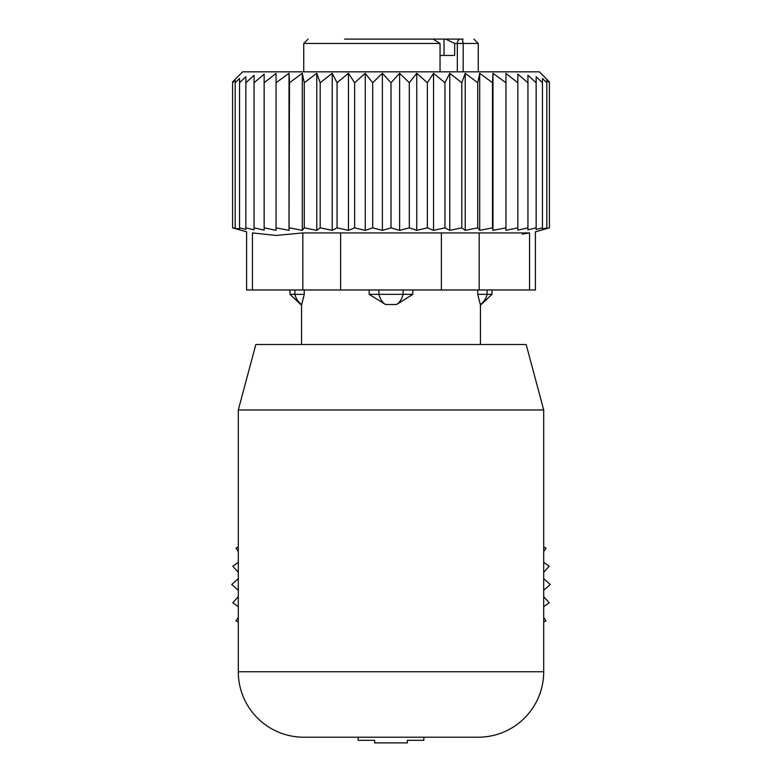 <?xml version="1.0" encoding="UTF-8"?>
<svg xmlns="http://www.w3.org/2000/svg" width="782" height="782" viewBox="0 0 782 782"><rect width="100%" height="100%" fill="white"/><g stroke="black" fill="none" stroke-linecap="round" stroke-linejoin="round"><path stroke-width="1.17" d="M303.739 737.201L478.261 737.201L303.739 737.201A65.444 65.444 0 0 1 238.295 671.748L238.295 409.964L543.705 409.964L543.705 671.748A65.444 65.444 0 0 1 478.261 737.201M543.705 409.964L526.169 344.52L255.831 344.52L238.295 409.964M294.892 289.975L294.892 294.345L304.257 294.345L301.559 305.254L301.559 344.52M304.257 289.975L304.257 294.345L301.725 304.511A17.448 12.551 90 0 1 294.892 294.345L289.995 294.345L301.559 305.254M477.743 289.975L477.743 294.345L480.275 304.511A17.448 12.551 -90 0 0 487.108 294.345L477.743 294.345L480.275 304.511M369.172 294.345L385.477 304.511A17.448 12.121 -90 0 1 378.879 294.345L369.172 294.345L369.172 289.975M412.828 289.975L412.828 294.345L396.523 304.511L385.477 304.511M457.333 71.827L457.333 43.46L454.665 43.46L454.665 55.463L440.041 55.463M460.891 39.1L444.02 39.1L462.416 39.1L463.179 43.46L463.179 71.827M382.613 39.1L373.503 39.1M344.559 39.1L433.101 39.1L440.041 43.46L440.041 71.827M454.665 43.46L445.701 39.1M416.2 39.1L444.02 39.1L444.02 55.463M365.8 39.1L360.463 39.1M353.425 39.1L346.514 39.1M463.032 39.1L462.416 39.1M492.005 289.975L492.005 294.345L487.108 294.345L487.108 289.975M403.121 289.975L403.121 294.345L378.879 294.345L378.879 289.975M396.523 304.511A17.448 12.121 90 0 0 403.121 294.345L412.828 294.345M505.944 73.42L505.944 230.338L517.85 227.845L517.85 82.736L505.944 73.42M505.944 82.736L492.983 73.303L492.513 82.736L479.698 73.303L477.734 82.736L465.231 73.303L461.81 82.736L449.777 73.303L444.948 82.736L433.551 73.303L427.363 82.736L416.757 73.303L409.309 82.736L399.622 73.303L391 82.736L382.378 73.303L372.691 82.736L365.243 73.303L354.637 82.736L348.449 73.303L337.052 82.736L332.223 73.303L320.19 82.736L316.769 73.303L304.266 82.736L302.302 73.303L289.487 82.736L289.017 73.303L276.056 82.736L276.056 73.42L264.15 82.736L264.15 74.143L254.062 82.736L254.062 229.84L245.851 227.845L245.851 82.736L254.062 75.287L254.062 82.736M517.85 74.143L517.85 82.736L517.85 74.143L527.938 82.736L527.938 227.845L517.85 230.143L517.85 227.845M527.938 75.287L527.938 82.736L527.938 75.287L536.149 82.736L536.149 227.845L527.938 229.84L527.938 227.845M245.851 227.845L245.851 229.449L239.536 227.845L239.536 228.989L232.586 227.845L232.586 81.885L242.655 71.827L539.345 71.827L549.414 81.885L549.414 82.736L546.833 80.165L546.833 82.736L542.464 78.454L542.464 82.736L536.149 76.734L536.149 82.736M492.983 73.303L492.983 230.367L505.944 227.845M264.15 74.143L264.15 230.143L254.062 227.845M276.056 73.42L276.056 230.338L264.15 227.845M289.017 73.303L289.017 230.367L289.487 82.736M302.302 73.303L302.302 230.367L304.266 227.845L304.266 82.736M316.769 73.303L316.769 230.367L320.19 227.845L320.19 82.736M332.223 73.303L332.223 230.367L337.052 227.845L337.052 82.736M348.449 73.303L348.449 230.367L354.637 227.845L354.637 82.736M365.243 73.303L365.243 230.367L372.691 227.845L372.691 82.736M382.378 73.303L382.378 230.367L391 227.845L391 82.736M399.622 73.303L399.622 230.367L409.309 227.845L409.309 82.736M416.757 73.303L416.757 230.367L427.363 227.845L427.363 82.736M433.551 73.303L433.551 230.367L444.948 227.845L444.948 82.736M449.777 73.303L449.777 230.367L461.81 227.845L461.81 82.736M465.231 73.303L465.231 230.367L477.734 227.845L477.734 82.736M479.698 73.303L479.698 230.367L492.513 227.845L492.513 82.736M536.149 227.845L536.149 229.449L542.464 227.845L542.464 82.736M542.464 227.845L542.464 228.989L546.833 227.845L546.833 82.736M546.833 227.845L546.833 228.53L549.414 227.845L549.414 82.736M549.414 227.845L535.396 231.824L535.396 289.975L246.604 289.975L246.604 231.824L232.586 227.845M252.449 289.975L252.449 232.928C244.698 231.462 244.698 231.462 252.449 232.928C244.698 231.462 244.698 231.462 252.449 232.928L276.095 235.431L302.829 232.928L302.829 289.975M235.167 227.845L235.167 82.736L239.536 78.454L239.536 227.845M235.167 80.165L235.167 82.736L235.167 80.165L232.586 82.736M522.259 234.15L529.551 232.928C537.302 231.462 537.302 231.462 529.551 232.928C537.302 231.462 537.302 231.462 529.551 232.928L302.829 232.928M245.851 76.734L245.851 82.736L245.851 76.734L239.536 82.736L239.536 78.454M492.983 230.367L492.513 227.845M479.698 230.367L477.734 227.845M465.231 230.367L461.81 227.845M449.777 230.367L444.948 227.845M433.551 230.367L427.363 227.845M416.757 230.367L409.309 227.845M399.622 230.367L391 227.845M382.378 230.367L372.691 227.845M365.243 230.367L354.637 227.845M348.449 230.367L337.052 227.845M332.223 230.367L320.19 227.845M316.769 230.367L304.266 227.845M302.302 230.367L289.487 227.845M289.017 230.367L276.056 227.845M543.705 546.853L546.041 548.123L543.705 551.447M543.705 562.326L549.199 566.188L543.705 572.346M543.705 578.66L550.254 584.486L543.705 590.322M543.705 596.637L549.199 602.795L543.705 606.656M543.705 617.526L546.041 620.859L543.705 622.12M238.295 622.12L235.959 620.859L238.295 617.526M238.295 606.656L232.801 602.795L238.295 596.637M238.295 590.322L231.746 584.486L238.295 578.66M238.295 572.346L232.801 566.188L238.295 562.326M238.295 551.447L235.959 548.123L238.295 546.853M423.834 737.201L423.834 740.319L407.373 740.319L407.373 742.9L374.627 742.9L374.627 740.319L358.166 740.319L358.166 737.201M543.705 671.748L238.295 671.748M473.902 39.1L478.261 43.46L457.333 43.46A4.36 3.089 -90 0 1 460.412 39.1M440.041 43.46L303.739 43.46L308.098 39.1M441.38 289.975L441.38 232.928M340.62 289.975L340.62 232.928M529.551 289.975L529.551 232.928M479.171 289.975L479.171 232.928M289.995 289.975L289.995 294.345M480.441 305.244L480.441 344.52M478.261 43.46L478.261 71.827M303.739 43.46L303.739 71.827M492.005 294.345L480.441 305.254"/></g></svg>
